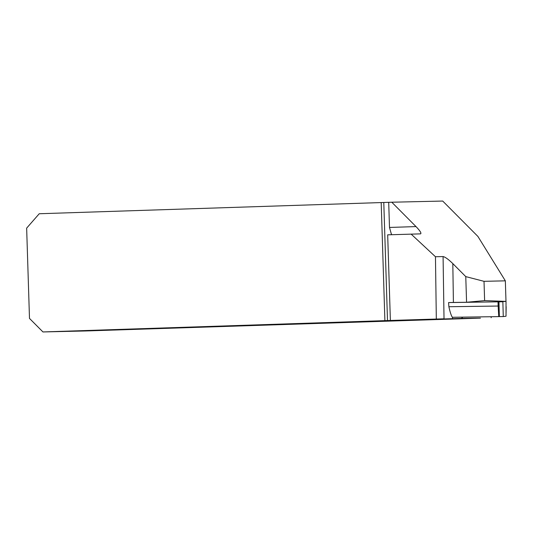 <?xml version="1.0" encoding="UTF-8"?>
<svg xmlns="http://www.w3.org/2000/svg" width="533" height="533" viewBox="0 0 533 533"><rect width="100%" height="100%" fill="white"/><g stroke="black" fill="none" stroke-linecap="round" stroke-linejoin="round"><path stroke-width="0.8" d="M502.866 301.765L503.272 316.555L499.361 316.609L498.955 301.818L506.024 301.385L506.03 316.222L503.272 316.555L502.866 301.765L448.586 302.577L448.879 306.728C450.065 312.118 451.224 315.636 452.37 317.282L503.272 316.555M484.617 300.605L484.017 281.324L505.344 280.838L477.894 236.419L442.716 201.054L391.775 202.22L416.007 226.585C420.184 230.956 421.69 233.381 420.517 233.867L387.684 234.833L390.376 320.46L444.022 318.814L443.076 256.56C445.128 256.953 448.38 259.298 452.817 263.595L453.41 302.451L466.575 302.264L484.617 300.605L506.024 301.385M498.015 301.885L498.135 306.042L448.879 306.728M498.135 306.042L498.761 316.635L498.348 301.845M462.777 317.142A7.449 6.942 -96.9 0 0 461.565 318.394L480.466 318.141L85.513 330.973L42.953 331.946L390.376 320.46M461.565 318.394L407.952 320.106M444.022 318.814L407.952 320.146M391.775 202.22L388.704 202.32L389.496 227.451L416.007 226.585M384.899 320.773L381.188 202.567L39.235 213.746L26.65 228.131L29.488 318.414L42.953 331.946M381.188 202.567L388.704 202.32M391.242 234.72L391.435 233.894M391.402 234.254L389.496 227.451M466.575 302.264L465.769 276.614L484.017 281.324M411.096 234.08L435.461 256.739L443.076 256.56M452.817 263.595L465.769 276.614M453.41 302.451L448.586 302.577M506.07 312.891L506.157 306.662M505.99 301.385L505.344 280.838M491.299 316.742L491.14 317.728M452.37 317.282L452.664 318.561M436.32 318.994L435.461 256.739M498.955 301.818L499.361 316.609M387.504 320.693L383.787 202.487"/></g></svg>
